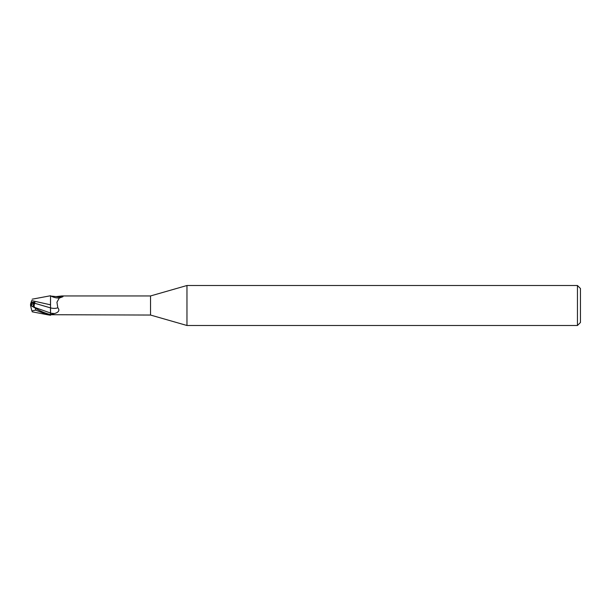 <?xml version="1.0" encoding="UTF-8"?>
<svg xmlns="http://www.w3.org/2000/svg" width="611" height="611" viewBox="0 0 611 611"><rect width="100%" height="100%" fill="white"/><g stroke="black" fill="none" stroke-linecap="round" stroke-linejoin="round"><path stroke-width="0.92" d="M186.966 325.495L150.527 315.047L150.527 295.953L186.966 285.505L577.448 285.505L580.45 288.507L580.45 322.493L577.448 325.495L186.966 325.495L186.966 285.505M577.448 325.495L577.448 285.505M31.573 301.002L31.153 302.277L31.696 300.604L50.545 304.836M31.551 305.996L31.551 302.743L34.254 302.758L32.795 306.63L34.888 302.285L31.153 302.277L30.55 304.141L30.55 305.508L31.551 304.996L30.55 305.508L34.758 307.44C33.91 306.554 33.91 305.164 34.774 303.27L34.888 302.285M50.453 308.99L50.553 314.993L50.514 313.015L50.545 314.619L54.662 313.527C58.847 312.175 59.893 310.243 57.816 307.738L56.938 302.224L59.244 298.099L62.872 296.747L63.223 296.083L62.872 296.747M34.758 307.44L50.514 313.023L50.545 296.03L56.113 296.595L61.871 295.953L150.527 295.953M32.154 299.191L50.545 295.747L50.461 304.973L50.545 298.023M150.527 315.047L51.423 314.711A10.326 5.698 -23.7 0 0 51.416 314.711L50.545 314.971M61.871 295.953L63.223 296.083A10.845 5.98 -156.3 0 1 56.113 296.595M54.662 313.527A15.023 8.287 -156.3 0 1 50.545 313.046L50.545 314.23M50.545 313.023L50.545 307.891A10.883 6.003 -156.3 0 0 57.816 307.738M51.416 296.289A10.326 5.698 -156.3 0 0 57.64 298.008L59.611 297.893M31.551 304.759L34.254 302.758L31.001 302.743M30.55 305.492L31.871 310.915L35.553 310.128L48.208 314.879L50.545 315.253L50.545 314.619C45.29 313.267 40.288 311.159 35.553 308.288L32.093 306.271M31.13 302.361L31.719 300.543M34.774 303.277L50.461 307.875M35.553 310.128L35.553 308.288M32.154 311.809L48.208 314.879"/></g></svg>
